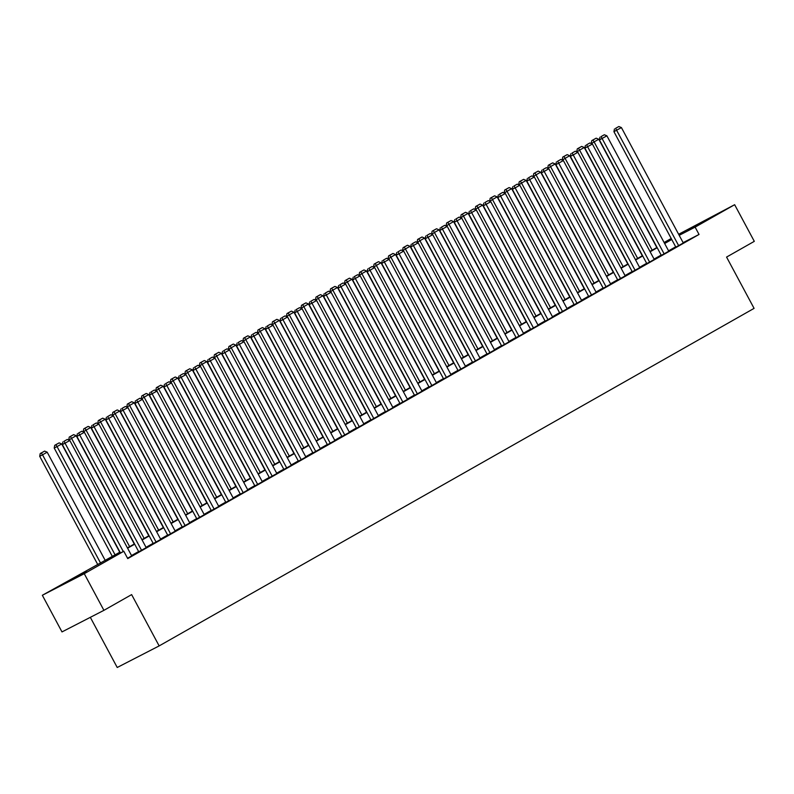 <?xml version="1.0" encoding="UTF-8"?>
<svg xmlns="http://www.w3.org/2000/svg" width="794" height="794" viewBox="0 0 794 794"><rect width="100%" height="100%" fill="white"/><g stroke="black" fill="none" stroke-linecap="round" stroke-linejoin="round"><path stroke-width="1.19" d="M708.109 219.124L687.832 229.803L708.109 219.124M86.566 571.759L66.289 582.439L86.566 571.759M90.327 617.335L117.224 667.486L159.147 645.909L754.082 308.37L726.57 257.077L754.3 241.346L734.649 204.703L695.107 227.134L679.188 235.332M159.147 645.909L131.635 594.607L103.915 610.338L61.992 631.915L42.34 595.272L119.993 552.108M664.112 242.517L671.208 238.488M678.632 234.28L734.649 204.703M120.172 552.435L106.813 560.008L123.804 551.264L127.735 558.589L699.038 234.458L683.118 242.656M675.674 246.825L668.578 250.844M661.154 255.063L654.067 259.082M646.644 263.29L639.547 267.32M632.123 271.528L625.037 275.558M617.613 279.766L610.517 283.786M603.093 288.004L596.006 292.023M588.582 296.231L581.486 300.261M574.072 304.469L566.976 308.489M559.552 312.707L552.465 316.727M545.041 320.945L537.945 324.964M530.521 329.173L523.435 333.202M516.011 337.41L508.914 341.43M501.49 345.648L494.404 349.668M486.98 353.886L479.884 357.905M472.46 362.114L465.373 366.143M457.949 370.351L450.853 374.371M443.429 378.589L436.343 382.609M428.919 386.817L421.822 390.847M414.399 395.055L407.312 399.084M399.888 403.292L392.792 407.312M385.368 411.53L378.281 415.55M370.858 419.758L363.761 423.788M356.337 427.996L349.251 432.025M341.827 436.234L334.731 440.253M327.307 444.471L320.22 448.491M312.796 452.699L305.7 456.729M298.276 460.937L291.19 464.966M283.766 469.175L276.669 473.194M269.245 477.412L262.159 481.432M254.735 485.64L247.639 489.67M240.215 493.878L233.128 497.907M225.704 502.116L218.608 506.135M211.194 510.353L204.098 514.373M196.674 518.581L189.587 522.611M182.163 526.819L175.067 530.839M167.643 535.057L160.557 539.076M153.133 543.294L146.036 547.314M138.613 551.522L131.526 555.552M127.556 558.261L132.181 555.641L131.705 555.879L69.842 440.521L62.359 444.62L120.46 552.981M141.57 550.311L79.708 434.923L76.879 436.382L138.752 551.78L138.275 552.029L146.215 547.652M153.262 543.533L161.212 539.166L160.735 539.414L98.873 424.056L91.389 428.145L153.272 543.553M170.601 533.836L108.738 418.458L105.91 419.917L167.782 535.315L167.306 535.563L175.246 531.176M182.292 527.057L190.242 522.7L189.766 522.948L127.903 407.58L120.42 411.679L182.302 527.077M199.631 517.37L137.769 401.982L134.94 403.441L196.813 518.839L196.336 519.087L204.276 514.711M211.313 510.592L219.273 506.225L218.797 506.473L156.934 391.114L149.451 395.204L211.333 510.611M228.662 500.895L166.8 385.517L163.971 386.976L225.843 502.374L225.367 502.622L233.307 498.235M242.716 492.925L248.294 489.759L247.827 490.007L185.965 374.639L178.481 378.738L240.354 494.136L239.887 494.384L242.716 492.925M254.864 485.888L262.338 481.769M269.374 477.651L276.858 473.532M283.895 469.413L291.368 465.294M298.405 461.175L305.879 457.066M312.925 452.947L320.399 448.828M327.436 444.709L334.909 440.591M341.956 436.472L349.429 432.353M356.466 428.234L364.416 423.877L363.94 424.125L302.087 308.757L294.604 312.856L356.476 428.254M373.815 418.547L311.953 303.159L309.114 304.618L370.997 420.026L370.52 420.264L378.46 415.887M387.869 410.577L393.447 407.401L392.97 407.65L331.118 292.291L323.634 296.39L385.507 411.788L385.03 412.036L387.869 410.577M402.846 402.072L340.983 286.694L338.145 288.153L400.027 403.551L399.551 403.799L407.491 399.412M416.9 394.102L422.477 390.936L422.001 391.184L360.148 275.816L352.665 279.915L414.537 395.313L414.061 395.561L416.9 394.102M431.876 385.606L370.014 270.218L367.175 271.677L429.058 387.085L428.581 387.323L436.521 382.946M445.93 377.636L451.508 374.47L451.032 374.708L389.179 259.35L381.696 263.449L443.568 378.847L443.092 379.095L445.93 377.636M460.907 369.131L399.045 253.752L396.206 255.211L458.088 370.609L457.612 370.858L465.552 366.471M474.961 361.161L480.539 357.995L480.062 358.243L418.21 242.875L410.726 246.974L472.599 362.372L472.122 362.62L474.961 361.161M489.938 352.665L428.075 237.277L425.237 238.736L487.119 354.144L486.643 354.382L494.583 350.005M503.992 344.695L509.569 341.529L509.093 341.767L447.24 226.409L439.757 230.508L501.629 345.906L501.153 346.154L503.992 344.695M518.968 336.19L457.096 220.811L454.267 222.27L516.15 337.668L515.673 337.916L523.613 333.53M533.479 327.962L471.616 212.574L468.788 214.033L530.66 329.431L530.184 329.679L538.124 325.302M545.17 321.183L552.644 317.064M559.681 312.945L567.154 308.826M574.191 304.707L581.674 300.589M588.711 296.48L596.185 292.361M603.222 288.242L610.705 284.123M617.742 280.004L625.215 275.885M632.252 271.766L639.726 267.657M649.135 262.338L654.722 259.172L654.246 259.42L592.393 144.051L584.9 148.15L646.782 263.548L646.306 263.797L649.135 262.338M663.655 254.11L669.233 250.934L668.756 251.182L606.904 135.824L599.42 139.913L661.293 255.321L660.816 255.559L663.655 254.11M678.165 245.872L683.753 242.706L683.277 242.944L621.414 127.586L613.931 131.685L675.813 247.083L675.337 247.331L678.165 245.872M103.915 610.338L84.263 573.695L42.34 595.272M699.038 234.458L695.107 227.134M123.804 551.264L84.263 573.695M671.744 239.49L664.647 243.52M657.224 247.728L650.137 251.758M642.713 255.966L635.617 259.985M628.193 264.204L621.106 268.223M613.683 272.431L606.596 276.461M599.172 280.669L592.076 284.699M584.652 288.907L577.566 292.926M570.142 297.145L563.045 301.164M555.621 305.372L548.535 309.402M541.111 313.61L534.015 317.64M526.591 321.848L519.504 325.868M512.08 330.086L504.984 334.105M497.56 338.313L490.474 342.343M483.05 346.551L475.953 350.581M468.529 354.789L461.443 358.809M454.019 363.027L446.923 367.046M439.499 371.255L432.412 375.284M424.988 379.492L417.892 383.512M410.468 387.73L403.382 391.75M395.958 395.968L388.862 399.987M381.438 404.196L374.351 408.225M366.927 412.433L359.831 416.453M352.407 420.671L345.321 424.691M337.897 428.909L330.8 432.928M323.376 437.137L316.29 441.166M308.866 445.374L301.77 449.394M294.346 453.612L287.259 457.632M279.835 461.85L272.739 465.87M265.325 470.078L258.229 474.107M250.805 478.316L243.718 482.335M236.294 486.553L229.198 490.573M221.774 494.781L214.688 498.811M207.264 503.019L200.167 507.048M192.744 511.257L185.657 515.276M178.233 519.494L171.137 523.514M163.713 527.722L156.626 531.752M149.203 535.96L142.106 539.989M134.682 544.198L127.596 548.217M664.479 243.202L670.186 239.967L664.35 242.964M127.417 547.9L134.514 543.88M141.937 539.662L149.024 535.642M156.448 531.434L163.544 527.405M170.968 523.196L178.055 519.167M185.478 514.959L192.575 510.939M199.999 506.721L207.085 502.701M214.509 498.493L221.605 494.464M229.029 490.255L236.116 486.226M243.54 482.018L250.636 477.998M258.06 473.78L265.146 469.76M272.57 465.552L279.667 461.522M287.091 457.314L294.177 453.295M301.601 449.076L308.697 445.057M316.121 440.839L323.208 436.819M330.632 432.611L337.728 428.581M345.152 424.373L352.238 420.354M359.662 416.135L366.759 412.116M374.182 407.898L381.269 403.878M388.693 399.67L395.789 395.64M403.203 391.432L410.3 387.412M417.723 383.194L424.81 379.175M432.234 374.957L439.33 370.937M446.754 366.729L453.84 362.699M461.264 358.491L468.361 354.471M475.785 350.253L482.871 346.234M490.295 342.025L497.391 337.996M504.815 333.788L511.902 329.758M519.326 325.55L526.422 321.53M533.846 317.312L540.932 313.293M548.356 309.084L555.453 305.055M562.877 300.847L569.963 296.817M577.387 292.609L584.483 288.589M591.907 284.371L598.994 280.351M606.418 276.143L613.514 272.114M620.938 267.906L628.024 263.876M635.448 259.668L642.544 255.648M649.968 251.43L657.055 247.41M123.298 551.522L64.016 441.295L67.272 439.449L64.016 441.295M62.359 444.62L62.885 441.881M67.272 439.449L69.842 440.521M100.6 563.115L42.529 454.823L47.183 452.183L105.255 560.475M41.357 452.957L44.613 451.111L40.226 453.543L41.357 452.957L42.529 454.823L39.7 456.282L97.801 564.643M47.183 452.183L44.613 451.111M40.226 453.543L39.7 456.282M146.225 547.671L84.362 432.283L79.708 434.923L78.537 433.058L81.792 431.211L78.537 433.058M76.879 436.382L77.405 433.643M81.792 431.211L84.362 432.283M156.09 542.074L93.047 424.83L96.302 422.984L93.047 424.83M91.389 428.145L91.915 425.405M96.302 422.984L98.873 424.056M115.11 554.887L57.049 446.585L61.704 443.945L119.765 552.247M55.878 444.729L59.133 442.873L54.736 445.305L55.878 444.729L57.049 446.585L54.21 448.044L112.341 556.455M61.704 443.945L59.133 442.873M54.736 445.305L54.21 448.044M129.63 546.649L71.559 438.357L76.214 435.717L134.285 544.009M70.388 436.492L73.644 434.646L69.257 437.077L70.388 436.492L71.559 438.357L68.899 440.124M76.214 435.717L73.644 434.646M69.257 437.077L68.731 439.816M175.256 531.196L113.393 415.818L108.738 418.458L107.567 416.592L110.823 414.746L107.567 416.592M105.91 419.917L106.436 417.178M110.823 414.746L113.393 415.818M185.121 525.598L122.078 408.354L125.333 406.508L122.078 408.354M120.42 411.679L120.946 408.94M125.333 406.508L127.903 407.58M204.286 514.73L142.424 399.342L137.769 401.982L136.598 400.116L139.853 398.27L136.598 400.116M134.94 403.441L135.466 400.702M139.853 398.27L142.424 399.342M144.141 538.411L86.08 430.12L90.734 427.48L148.796 535.771M84.908 428.254L88.164 426.408L83.767 428.839L84.908 428.254L86.08 430.12L83.41 431.896M90.734 427.48L88.164 426.408M83.767 428.839L83.241 431.579M158.661 530.174L100.59 421.882L105.245 419.242L163.316 527.534M99.419 420.016L102.674 418.17L98.287 420.602L99.419 420.016L100.59 421.882L97.93 423.659M105.245 419.242L102.674 418.17M98.287 420.602L97.761 423.341M173.171 521.946L115.11 413.644L119.765 411.014L177.826 519.306M113.939 411.788L117.194 409.932L112.798 412.364L113.939 411.788L115.11 413.644L112.44 415.421M119.765 411.014L117.194 409.932M112.798 412.364L112.272 415.103M187.692 513.708L129.62 405.416L134.275 402.776L192.347 511.068M128.449 403.551L131.705 401.704L127.318 404.136L128.449 403.551L129.62 405.416L126.961 407.183M134.275 402.776L131.705 401.704M127.318 404.136L126.792 406.875M202.202 505.47L144.141 397.179L148.786 394.539L206.857 502.83M142.97 395.313L146.225 393.467L141.828 395.898L142.97 395.313L144.141 397.179L141.471 398.955M148.786 394.539L146.225 393.467M141.828 395.898L141.302 398.638M216.722 497.233L158.651 388.941L163.306 386.301L221.367 494.593M157.48 387.075L160.735 385.229L156.349 387.661L157.48 387.075L158.651 388.941L155.991 390.717M163.306 386.301L160.735 385.229M156.349 387.661L155.823 390.4M231.233 489.005L173.171 380.703L177.816 378.073L235.887 486.365M171.99 378.847L175.256 377.001L170.859 379.423L171.99 378.847L173.171 380.703L170.502 382.48M177.816 378.073L175.256 377.001M170.859 379.423L170.333 382.162M245.753 480.767L187.682 372.475L192.337 369.835L250.398 478.127M186.511 370.609L189.766 368.763L185.379 371.195L186.511 370.609L187.682 372.475L185.022 374.242M192.337 369.835L189.766 368.763M185.379 371.195L184.853 373.934M260.263 472.529L202.202 364.238L206.847 361.598L264.918 469.889M201.021 362.372L204.286 360.526L199.89 362.957L201.021 362.372L202.202 364.238L199.532 366.014M206.847 361.598L204.286 360.526M199.89 362.957L199.363 365.697M274.784 464.292L216.712 356L221.367 353.36L279.428 461.651M215.541 354.134L218.797 352.288L214.41 354.719L215.541 354.134L216.712 356L214.052 357.776M221.367 353.36L218.797 352.288M214.41 354.719L213.884 357.459M289.294 456.064L231.233 347.772L235.878 345.132L293.949 453.424M230.052 345.906L233.307 344.06L228.92 346.482L230.052 345.906L231.233 347.772L228.563 349.539M235.878 345.132L233.307 344.06M228.92 346.482L228.394 349.221M303.814 447.826L245.743 339.534L250.398 336.894L308.459 445.186M244.572 337.668L247.827 335.822L243.44 338.254L244.572 337.668L245.743 339.534L243.083 341.301M250.398 336.894L247.827 335.822M243.44 338.254L242.914 340.993M318.325 439.588L260.263 331.297L264.908 328.656L322.979 436.948M259.082 329.431L262.338 327.585L257.951 330.016L259.082 329.431L260.263 331.297L257.593 333.073M264.908 328.656L262.338 327.585M257.951 330.016L257.425 332.755M332.845 431.35L274.774 323.059L279.428 320.419L337.49 428.72M273.602 321.193L276.858 319.347L272.471 321.778L273.602 321.193L274.774 323.059L272.114 324.835M279.428 320.419L276.858 319.347M272.471 321.778L271.945 324.518M347.355 423.123L289.294 314.831L293.939 312.191L352.01 420.483M288.113 312.965L291.368 311.119L286.981 313.551L288.113 312.965L289.294 314.831L286.624 316.598M293.939 312.191L291.368 311.119M286.981 313.551L286.455 316.28M361.875 414.885L303.804 306.593L308.459 303.953L366.52 412.245M302.633 304.727L305.889 302.881L301.502 305.313L302.633 304.727L303.804 306.593L301.144 308.36M308.459 303.953L305.889 302.881M301.502 305.313L300.976 308.052M376.386 406.647L318.315 298.355L322.969 295.715L381.041 404.007M317.143 296.49L320.399 294.643L316.012 297.075L317.143 296.49L318.315 298.355L315.655 300.132M322.969 295.715L320.399 294.643M316.012 297.075L315.486 299.814M390.896 398.409L332.835 290.118L337.49 287.478L395.551 395.779M331.664 288.262L334.919 286.406L330.532 288.837L331.664 288.262L332.835 290.118L330.175 291.894M337.49 287.478L334.919 286.406M330.532 288.837L330.006 291.577M405.416 390.182L347.345 281.89L352 279.25L410.071 387.541M346.174 280.024L349.429 278.178L345.043 280.61L346.174 280.024L347.345 281.89L344.685 283.657M352 279.25L349.429 278.178M345.043 280.61L344.517 283.339M214.152 509.133L151.108 391.889L154.364 390.043L151.108 391.889M149.451 395.204L149.977 392.464M154.364 390.043L156.934 391.114M233.317 498.255L171.454 382.877L166.8 385.517L165.628 383.651L168.884 381.805L165.628 383.651M163.971 386.976L164.487 384.236M168.884 381.805L171.454 382.877M243.182 492.657L180.139 375.413L183.394 373.567L180.139 375.413M178.481 378.738L179.007 375.999M183.394 373.567L185.965 374.639M257.693 484.429L195.83 369.041L192.992 370.5L254.874 485.908M262.348 481.789L200.485 366.401L195.83 369.041L194.659 367.175L197.914 365.329L194.659 367.175M192.992 370.5L193.518 367.761M197.914 365.329L200.485 366.401M272.213 476.192L210.341 360.813L207.512 362.263L269.384 477.67M276.868 473.552L214.995 358.173L210.341 360.813L209.169 358.948L212.425 357.102L209.169 358.948M207.512 362.263L208.038 359.533M212.425 357.102L214.995 358.173M286.723 467.954L224.861 352.576L222.022 354.035L283.905 469.433M291.378 465.314L229.516 349.936L224.861 352.576L223.69 350.71L226.945 348.864L223.69 350.71M222.022 354.035L222.548 351.295M226.945 348.864L229.516 349.936M301.244 459.716L239.371 344.338L236.543 345.797L298.415 461.195M305.898 457.086L244.026 341.698L239.371 344.338L238.2 342.472L241.455 340.626L238.2 342.472M236.543 345.797L237.069 343.058M241.455 340.626L244.026 341.698M315.754 451.488L253.891 336.1L251.053 337.559L312.935 452.967M320.409 448.848L258.546 333.46L253.891 336.1L252.72 334.244L255.976 332.388L252.72 334.244M251.053 337.559L251.579 334.82M255.976 332.388L258.546 333.46M330.274 443.251L268.402 327.872L265.573 329.321L327.446 444.729M334.919 440.61L273.057 325.232L268.402 327.872L267.231 326.006L270.486 324.16L267.231 326.006M265.573 329.321L266.099 326.592M270.486 324.16L273.057 325.232M344.785 435.013L282.922 319.635L280.084 321.094L341.966 436.492M349.439 432.373L287.567 316.995L282.922 319.635L281.741 317.769L285.006 315.923L281.741 317.769M280.084 321.094L280.61 318.354M285.006 315.923L287.567 316.995M359.305 426.775L296.261 309.531L299.517 307.685L296.261 309.531M294.604 312.856L295.13 310.117M299.517 307.685L302.087 308.757M378.47 415.907L316.598 300.519L311.953 303.159L310.772 301.303L314.037 299.447L310.772 301.303M309.114 304.618L309.64 301.879M314.037 299.447L316.598 300.519M388.335 410.309L325.292 293.065L328.547 291.219L325.292 293.065M323.634 296.39L324.16 293.651M328.547 291.219L331.118 292.291M407.501 399.432L345.628 284.053L340.983 286.694L339.802 284.828L343.068 282.982L339.802 284.828M338.145 288.153L338.671 285.413M343.068 282.982L345.628 284.053M417.366 393.844L354.322 276.59L357.578 274.744L354.322 276.59M352.665 279.915L353.191 277.175M357.578 274.744L360.148 275.816M436.531 382.966L374.659 267.578L370.014 270.218L368.833 268.362L372.088 266.506L368.833 268.362M367.175 271.677L367.701 268.938M372.088 266.506L374.659 267.578M446.397 377.368L383.353 260.124L386.609 258.278L383.353 260.124M381.696 263.449L382.222 260.71M386.609 258.278L389.179 259.35M465.562 366.491L403.689 251.112L399.045 253.752L397.863 251.887L401.119 250.041L397.863 251.887M396.206 255.211L396.732 252.472M401.119 250.041L403.689 251.112M475.427 360.903L412.384 243.649L415.639 241.803L412.384 243.649M410.726 246.974L411.252 244.234M415.639 241.803L418.21 242.875M494.593 350.025L432.72 234.647L428.075 237.277L426.894 235.421L430.149 233.565L426.894 235.421M425.237 238.736L425.763 235.997M430.149 233.565L432.72 234.647M419.927 381.944L361.866 273.652L366.52 271.012L424.582 379.304M360.694 271.786L363.95 269.94L359.563 272.372L360.694 271.786L361.866 273.652L359.206 275.419M366.52 271.012L363.95 269.94M359.563 272.372L359.037 275.111M434.447 373.706L376.376 265.414L381.031 262.774L439.102 371.066M375.205 263.548L378.46 261.702L374.073 264.134L375.205 263.548L376.376 265.414L373.716 267.191M381.031 262.774L378.46 261.702M374.073 264.134L373.547 266.873M448.957 365.478L390.896 257.177L395.551 254.537L453.612 362.838M389.725 255.321L392.98 253.465L388.584 255.896L389.725 255.321L390.896 257.177L388.226 258.953M395.551 254.537L392.98 253.465M388.584 255.896L388.067 258.636M463.478 357.24L405.406 248.949L410.061 246.309L468.132 354.6M404.235 247.083L407.491 245.237L403.104 247.668L404.235 247.083L405.406 248.949L402.747 250.715M410.061 246.309L407.491 245.237M403.104 247.668L402.578 250.408M504.448 344.427L441.414 227.183L444.67 225.337L441.414 227.183M439.757 230.508L440.283 227.769M444.67 225.337L447.24 226.409M523.623 333.549L461.751 218.171L457.096 220.811L455.925 218.946L459.18 217.099L455.925 218.946M454.267 222.27L454.793 219.531M459.18 217.099L461.751 218.171M538.134 325.322L476.271 209.934L471.616 212.574L470.445 210.708L473.7 208.862L470.445 210.708M468.788 214.033L469.314 211.293M473.7 208.862L476.271 209.934M547.999 319.724L486.127 204.336L483.298 205.795L545.18 321.203M552.654 317.084L490.781 201.706L486.127 204.336L484.955 202.48L488.211 200.634L484.955 202.48M483.298 205.795L483.824 203.056M488.211 200.634L490.781 201.706M562.509 311.486L500.647 196.108L497.818 197.567L559.691 312.965M567.164 308.846L505.302 193.468L500.647 196.108L499.476 194.242L502.731 192.396L499.476 194.242M497.818 197.567L498.344 194.828M502.731 192.396L505.302 193.468M577.03 303.248L515.157 187.87L512.329 189.329L574.211 304.727M581.684 300.608L519.812 185.23L515.157 187.87L513.986 186.004L517.241 184.158L513.986 186.004M512.329 189.329L512.855 186.59M517.241 184.158L519.812 185.23M591.54 295.021L529.677 179.633L526.839 181.092L588.721 296.49M596.195 292.381L534.332 176.993L529.677 179.633L528.506 177.767L531.762 175.921L528.506 177.767M526.839 181.092L527.365 178.352M531.762 175.921L534.332 176.993M606.06 286.783L544.188 171.405L541.359 172.854L603.232 288.262M610.715 284.143L548.843 168.765L544.188 171.405L543.017 169.539L546.272 167.693L543.017 169.539M541.359 172.854L541.885 170.115M546.272 167.693L548.843 168.765M477.988 349.003L419.927 240.711L424.582 238.071L482.643 346.363M418.756 238.845L422.011 236.999L417.614 239.431L418.756 238.845L419.927 240.711L417.257 242.478M424.582 238.071L422.011 236.999M417.614 239.431L417.088 242.17M492.508 340.765L434.437 232.473L439.092 229.833L497.163 338.125M433.266 230.607L436.521 228.761L432.135 231.193L433.266 230.607L434.437 232.473L431.777 234.25M439.092 229.833L436.521 228.761M432.135 231.193L431.608 233.932M507.019 332.537L448.957 224.236L453.612 221.595L511.673 329.897M447.786 222.38L451.042 220.524L446.645 222.955L447.786 222.38L448.957 224.236L446.288 226.012M453.612 221.595L451.042 220.524M446.645 222.955L446.119 225.695M521.539 324.299L463.468 216.008L468.123 213.368L526.194 321.659M462.297 214.142L465.552 212.296L461.165 214.727L462.297 214.142L463.468 216.008L460.808 217.774M468.123 213.368L465.552 212.296M461.165 214.727L460.639 217.467M536.049 316.062L477.988 207.77L482.643 205.13L540.704 313.422M476.817 205.904L480.072 204.058L475.675 206.49L476.817 205.904L477.988 207.77L475.318 209.537M482.643 205.13L480.072 204.058M475.675 206.49L475.149 209.229M550.57 307.824L492.498 199.532L497.153 196.892L555.224 305.184M491.327 197.666L494.583 195.82L490.196 198.252L491.327 197.666L492.498 199.532L489.838 201.309M497.153 196.892L494.583 195.82M490.196 198.252L489.67 200.991M565.08 299.596L507.019 191.294L511.664 188.654L569.735 296.956M505.838 189.438L509.103 187.583L504.706 190.014L505.838 189.438L507.019 191.294L504.349 193.071M511.664 188.654L509.103 187.583M504.706 190.014L504.18 192.753M579.6 291.358L521.529 183.067L526.184 180.427L584.245 288.718M520.358 181.201L523.613 179.355L519.226 181.786L520.358 181.201L521.529 183.067L518.869 184.833M526.184 180.427L523.613 179.355M519.226 181.786L518.7 184.526M620.571 278.545L558.708 163.167L555.869 164.626L617.752 280.024M625.225 275.905L563.363 160.527L558.708 163.167L557.537 161.301L560.792 159.455L557.537 161.301M555.869 164.626L556.396 161.887M560.792 159.455L563.363 160.527M594.111 283.121L536.049 174.829L540.694 172.189L598.765 280.481M534.868 172.963L538.134 171.117L533.737 173.549L534.868 172.963L536.049 174.829L533.379 176.605M540.694 172.189L538.134 171.117M533.737 173.549L533.211 176.288M635.091 270.307L573.218 154.929L570.39 156.388L632.262 271.786M639.746 267.667L577.873 152.289L573.218 154.929L572.047 153.063L575.303 151.217L572.047 153.063M570.39 156.388L570.916 153.649M575.303 151.217L577.873 152.289M608.631 274.883L550.56 166.591L555.214 163.951L613.276 272.243M549.388 164.725L552.644 162.879L548.257 165.311L549.388 164.725L550.56 166.591L547.9 168.368M555.214 163.951L552.644 162.879M548.257 165.311L547.731 168.05M649.601 262.08L586.567 144.826L589.823 142.98L586.567 144.826M584.9 148.15L585.426 145.411M589.823 142.98L592.393 144.051M623.141 266.655L565.08 158.353L569.725 155.723L627.796 264.015M563.899 156.497L567.164 154.651L562.767 157.073L563.899 156.497L565.08 158.353L562.41 160.13M569.725 155.723L567.164 154.651M562.767 157.073L562.241 159.812M664.121 253.842L601.078 136.598L604.333 134.752L601.078 136.598M599.42 139.913L599.946 137.183M604.333 134.752L606.904 135.824M637.661 258.417L579.59 150.126L584.245 147.486L642.306 255.777M578.419 148.26L581.674 146.414L577.288 148.845L578.419 148.26L579.59 150.126L576.93 151.892M584.245 147.486L581.674 146.414M577.288 148.845L576.762 151.585M678.632 245.604L615.598 128.36L618.854 126.514L615.598 128.36M613.931 131.685L614.457 128.946M618.854 126.514L621.414 127.586M652.172 250.179L594.111 141.888L598.755 139.248L656.827 247.539M592.929 140.022L596.185 138.176L591.798 140.607L592.929 140.022L594.111 141.888L591.441 143.664M598.755 139.248L596.185 138.176M591.798 140.607L591.272 143.347"/></g></svg>
